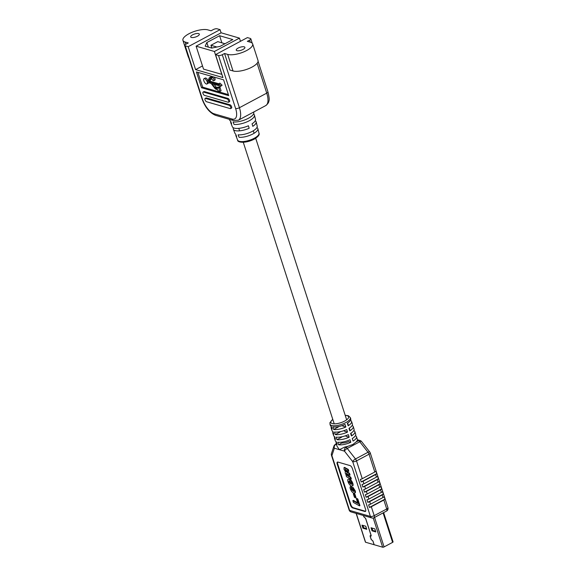 <?xml version="1.0" encoding="UTF-8"?>
<svg xmlns="http://www.w3.org/2000/svg" width="576" height="576" viewBox="0 0 576 576"><rect width="100%" height="100%" fill="white"/><g stroke="black" fill="none" stroke-linecap="round" stroke-linejoin="round"><path stroke-width="0.86" d="M196.106 46.174L221.155 32.803L239.443 38.117L214.402 51.487L196.106 46.174L203.522 69.12L221.911 74.383M239.443 38.117L240.473 41.299M214.402 51.487L221.81 74.426M232.812 39.564L220.061 46.375L211.709 48.082L205.178 46.181L206.842 42.538L219.593 35.726L232.812 39.564M221.89 42.833L219.593 35.726M208.318 47.095L206.842 42.538M216.907 47.016L210.931 45.281L217.764 41.638L225 43.74M210.931 45.281L211.824 48.053M208.937 81.842L209.75 79.027A1.512 0.648 61.9 0 1 209.923 78.79A1.512 0.648 61.9 0 1 210.197 78.775L212.184 79.351A1.814 0.778 -118.1 0 0 213.444 80.698A1.814 0.778 -118.1 0 0 213.775 80.683A1.814 0.778 -118.1 0 0 213.761 79.034A1.814 0.778 -118.1 0 0 212.4 77.458A1.814 0.778 -118.1 0 0 212.062 77.479A1.814 0.778 -118.1 0 0 211.838 78.278L209.858 77.702A2.714 1.166 -118.1 0 0 209.362 77.731A2.714 1.166 -118.1 0 0 209.052 78.156L208.166 81.23A1.512 0.648 61.9 0 1 207.994 81.468A1.512 0.648 61.9 0 1 207.72 81.482L206.892 81.245A3.031 1.303 -118.1 0 0 204.617 78.617A3.031 1.303 -118.1 0 0 204.062 78.646A3.031 1.303 -118.1 0 0 204.084 81.396A3.031 1.303 -118.1 0 0 206.359 84.024A3.031 1.303 -118.1 0 0 206.914 83.995A3.031 1.303 -118.1 0 0 207.238 82.318L210.802 83.347A1.512 0.648 61.9 0 1 211.522 83.938L214.783 88.222A2.714 1.166 -118.1 0 0 216.079 89.28L217.678 89.748L218.023 90.828L219.953 91.39L221.09 90.785L220.046 87.545L218.117 86.983L216.979 87.595L217.332 88.675L215.734 88.214A1.512 0.648 61.9 0 1 215.006 87.617L212.026 83.707L219.485 85.867L219.83 86.954L222.12 85.212L219.924 83.11L218.786 83.714L219.139 84.802L208.937 81.842L210.082 81.23L210.744 78.934M213.286 76.838A1.814 0.778 -118.1 0 0 213.206 76.867L212.062 77.479M213.775 80.683L214.913 80.071A1.814 0.778 -118.1 0 0 214.992 78.66A1.814 0.778 -118.1 0 0 213.826 76.997M208.31 80.719L208.037 80.64A3.031 1.303 -118.1 0 0 205.754 78.012A3.031 1.303 -118.1 0 0 205.2 78.041L204.062 78.646M206.914 83.995L208.058 83.39A3.031 1.303 -118.1 0 0 208.447 82.663M242.993 49.457A4.536 1.584 -17.9 0 0 244.901 47.362A4.536 1.584 -17.9 0 0 238.169 48.06A4.536 1.584 -17.9 0 0 236.261 50.155A4.536 1.584 -17.9 0 0 242.993 49.457M197.424 36.223A4.536 1.584 -17.9 0 0 199.332 34.128A4.536 1.584 -17.9 0 0 192.6 34.826A4.536 1.584 -17.9 0 0 190.692 36.922A4.536 1.584 -17.9 0 0 197.424 36.223M221.09 32.839L220.068 29.657L217.102 28.8A2.858 1.001 -17.9 0 0 213.307 29.578L211.032 30.787L207.914 29.887A14.292 4.99 -17.9 0 0 188.935 33.761A14.292 4.99 -17.9 0 0 182.93 40.356A14.292 4.99 -17.9 0 0 185.148 42.048L188.258 42.948L185.983 44.165A2.858 1.001 -17.9 0 0 184.781 45.482A2.858 1.001 -17.9 0 0 185.227 45.821L188.186 46.685L195.595 69.624L222.941 77.566L215.532 54.626L218.491 55.483A2.858 1.001 -17.9 0 0 222.286 54.706L224.561 53.496L227.678 54.396A14.292 4.99 -17.9 0 0 243.756 51.898A14.292 4.99 -17.9 0 0 252.662 43.927A14.292 4.99 -17.9 0 0 250.445 42.235L247.334 41.335L249.61 40.118A2.858 1.001 -17.9 0 0 250.812 38.801A2.858 1.001 -17.9 0 0 250.366 38.462L247.406 37.598L215.532 54.626M233.446 127.829A11.988 4.183 -17.9 0 0 233.345 129.269A11.988 4.183 -17.9 0 0 249.149 128.282L248.422 125.762A12.161 4.248 -17.9 0 1 232.351 126.77L230.767 122.782A12.442 4.342 -17.9 0 0 231.617 123.71L230.652 121.241A12.614 4.406 -17.9 0 1 229.781 120.29L229.406 119.347M257.004 127.382L257.076 127.663A11.534 4.025 162.1 0 1 257.861 128.664A11.534 4.025 162.1 0 1 252.986 133.898A11.534 4.025 162.1 0 1 239.069 137.282L238.104 134.806A11.707 4.09 162.1 0 0 252.259 131.378A11.707 4.09 162.1 0 0 257.198 126.058L256.154 121.896A11.988 4.183 162.1 0 1 252.792 126.338L252.065 123.811A12.161 4.248 162.1 0 0 255.492 119.297L254.448 115.135A12.442 4.342 162.1 0 1 249.192 120.787A12.442 4.342 162.1 0 1 234.05 124.423L233.086 121.946A12.614 4.406 162.1 0 0 248.458 118.26A12.614 4.406 162.1 0 0 253.786 112.536L253.663 112.046M230.774 121.55A12.442 4.342 -17.9 0 0 230.767 122.782M233.345 129.269L234.929 133.258A11.707 4.09 -17.9 0 0 235.67 134.1L236.635 136.577A11.534 4.025 -17.9 0 1 235.915 135.749A11.534 4.025 -17.9 0 1 235.901 134.676M197.885 72.367L202.658 87.134L228.37 94.601M212.148 77.436L210.996 77.098A2.714 1.166 -118.1 0 0 210.499 77.126L209.362 77.731M218.801 83.765L210.082 81.23M216.994 87.638L216.871 87.602A1.512 0.648 61.9 0 1 216.151 87.012L214.085 84.305M228.528 102.226L229.442 101.743A1.858 0.799 -118.1 0 0 229.428 100.058A1.858 0.799 -118.1 0 0 228.031 98.446L204.336 91.562A1.858 0.799 -118.1 0 0 203.998 91.584L203.083 92.066A1.858 0.799 -118.1 0 0 203.098 93.751A1.858 0.799 -118.1 0 0 204.494 95.364L228.19 102.247A1.858 0.799 -118.1 0 0 228.528 102.226A1.858 0.799 -118.1 0 0 228.521 100.541A1.858 0.799 -118.1 0 0 227.117 98.928L203.422 92.052A1.858 0.799 -118.1 0 0 203.083 92.066M196.416 71.942L201.521 87.739L228.708 95.638L223.603 79.834L196.416 71.942M230.587 108.598L231.502 108.115A1.858 0.799 -118.1 0 0 231.487 106.43A1.858 0.799 -118.1 0 0 230.09 104.818L206.395 97.934A1.858 0.799 -118.1 0 0 206.05 97.956L205.142 98.438A1.858 0.799 -118.1 0 0 205.157 100.123A1.858 0.799 -118.1 0 0 206.554 101.736L230.249 108.619A1.858 0.799 -118.1 0 0 230.587 108.598A1.858 0.799 -118.1 0 0 230.573 106.913A1.858 0.799 -118.1 0 0 229.176 105.3L205.481 98.424A1.858 0.799 -118.1 0 0 205.142 98.438M253.541 114.019A12.442 4.342 162.1 0 1 254.448 115.135M255.226 120.787A11.988 4.183 162.1 0 1 256.154 121.896M252.662 43.927L258.012 60.494A14.292 4.99 -17.9 0 1 249.113 68.465A14.292 4.99 -17.9 0 1 233.028 70.963L229.918 70.063L224.561 53.496M220.068 29.657L188.186 46.685M202.493 65.938L195.595 69.624M182.93 40.356L188.28 56.923A14.292 4.99 -17.9 0 0 188.705 57.629M202.658 87.134L201.521 87.739M206.892 81.245L208.037 80.64M219.953 91.39L218.909 88.15L220.046 87.545M218.909 88.15L216.979 87.595M219.83 86.954L222.12 85.212M220.982 85.824L218.786 83.714M363.42 515.506L363.852 516.83L365.573 518.364L371.095 535.471L371.059 535.946L370.166 535.644L370.116 536.227L371.16 539.46L372.881 541.001L374.141 544.68M374.083 544.709L365.58 542.239A1.087 0.382 162.1 0 1 365.414 542.117A1.087 0.382 162.1 0 1 365.479 541.908M392.904 541.728A1.087 0.382 162.1 0 1 393.07 541.858A1.087 0.382 162.1 0 1 392.609 542.362L384.098 546.905A1.087 0.382 162.1 0 1 382.651 547.2L374.155 544.73L372.96 541.022L371.239 539.482L370.195 536.249L370.231 535.774L371.124 536.076L371.174 535.493L365.645 518.386L363.931 516.852L363.499 515.527M366.523 528.624L363.715 527.81L362.945 525.413M375.595 531.259L372.78 530.446L372.01 528.041M366.746 529.308L365.753 526.226L361.966 525.132L362.966 528.214L366.746 529.308M375.811 531.943L374.818 528.862L371.038 527.76L372.031 530.842L375.811 531.943M363.715 527.81L362.966 528.214M372.78 530.446L372.031 530.842M331.38 426.643A10.721 3.744 -17.9 0 0 331.171 428.033A10.721 3.744 -17.9 0 0 332.15 429.034L331.322 426.485A10.721 3.744 -17.9 0 1 330.35 425.484L329.89 422.726L332.748 419.299M333.67 429.473A10.721 3.744 -17.9 0 0 345.881 426.982L345.053 424.433A10.721 3.744 -17.9 0 1 332.842 426.924L333.67 429.473L338.429 426.931M333.022 431.741A10.721 3.744 -17.9 0 0 332.82 433.13A10.721 3.744 -17.9 0 0 333.792 434.131L332.971 431.582A10.721 3.744 -17.9 0 1 331.992 430.582L331.171 428.033M335.311 434.57A10.721 3.744 -17.9 0 0 347.522 432.079L346.702 429.53A10.721 3.744 -17.9 0 1 334.49 432.022L335.311 434.57L340.07 432.029M334.67 436.838A10.721 3.744 -17.9 0 0 334.462 438.228A10.721 3.744 -17.9 0 0 335.441 439.229L334.62 436.68A10.721 3.744 -17.9 0 1 333.641 435.679L332.82 433.13M336.96 439.668A10.721 3.744 -17.9 0 0 349.171 437.177L348.35 434.628A10.721 3.744 -17.9 0 1 336.139 437.119L336.96 439.668L341.719 437.126M336.319 441.936A10.721 3.744 -17.9 0 0 336.11 443.326A10.721 3.744 -17.9 0 0 337.09 444.326L336.269 441.778A10.721 3.744 -17.9 0 1 335.29 440.777L334.462 438.228M338.609 444.766A10.721 3.744 -17.9 0 0 350.82 442.274L349.992 439.726A10.721 3.744 -17.9 0 1 337.781 442.217L338.609 444.766L341.993 442.958A6.538 2.282 -17.9 0 0 348.559 441.619L350.82 442.274M336.11 443.326L337.09 446.35L339.415 449.683L344.743 447.048A10.721 3.744 -17.9 0 0 348.3 446.134L352.901 444.463L356.105 441.965A10.721 3.744 -17.9 0 0 357.271 440.359L357.48 439.754L360.086 440.51A2.858 2.383 -73.8 0 0 358.466 440.705L357.271 440.359M363.089 481.248A2.858 1.001 -17.9 0 1 361.202 481.939L360.382 479.39A2.858 1.001 -17.9 0 0 362.261 478.699L374.789 472.01A2.858 1.001 -17.9 0 0 375.912 471.096L376.74 473.645A2.858 1.001 -17.9 0 1 375.61 474.559L363.089 481.248L363.91 483.797L376.438 477.108A2.858 1.001 -17.9 0 0 377.561 476.194L378.382 478.742A2.858 1.001 -17.9 0 1 377.258 479.657L364.73 486.346L365.558 488.894L378.079 482.206A2.858 1.001 -17.9 0 0 379.21 481.291L380.03 483.84A2.858 1.001 -17.9 0 1 378.907 484.754L366.379 491.443L367.207 493.992L379.728 487.303A2.858 1.001 -17.9 0 0 380.851 486.389L381.679 488.938A2.858 1.001 -17.9 0 1 380.549 489.852L368.028 496.541L368.849 499.09L381.377 492.401A2.858 1.001 -17.9 0 0 382.5 491.486L383.321 494.035A2.858 1.001 -17.9 0 1 382.198 494.95L369.677 501.638L370.498 504.187L383.018 497.498A2.858 1.001 -17.9 0 0 384.149 496.584L384.97 499.133A2.858 1.001 -17.9 0 1 383.846 500.047L371.318 506.736L374.198 515.657L386.726 508.968L383.846 500.047M345.859 474.883L346.471 475.229L345.19 472.997L345.362 471.55L343.915 469.051L344.347 467.676L343.958 467.683L344.419 467.438L348.25 469.39L348.826 471.182L348.365 471.427L345.132 469.584L344.959 470.124L345.427 469.879L346.234 471.182L349.502 473.263L350.078 475.063L349.618 475.308L346.378 473.501L346.226 474.034L346.687 473.789L348.034 475.51L350.755 477.144L351.331 478.937L350.87 479.182L346.442 476.676L346.111 474.754M345.593 469.339L345.427 469.879M346.838 473.249L346.687 473.789M349.272 478.98L348.811 479.225C350.28 479.765 351.461 481.219 352.361 483.595C352.915 485.453 352.663 486.288 351.598 486.108C350.122 485.626 348.926 484.171 348.012 481.738C347.443 479.837 347.71 479.002 348.811 479.225L349.272 478.98C350.741 479.52 351.922 480.974 352.822 483.35C353.376 485.208 353.124 486.043 352.066 485.856M365.609 511.265A2.858 1.224 61.9 0 1 365.342 511.229L353.196 507.701A2.858 1.224 61.9 0 1 350.849 504.713L337.68 463.932A2.858 1.224 61.9 0 1 337.651 462.031M352.843 500.609L357.89 503.489L356.335 498.658L356.796 498.413L357.818 499.032L359.95 505.613L359.482 505.858L353.419 502.409L352.843 500.609L353.304 500.364L357.689 502.862M353.779 493.596L354.946 494.258L356.047 497.664L355.586 497.909L354.42 497.254L353.318 493.848L353.779 493.596M352.49 487.534L354.751 491.004C355.234 492.71 354.953 493.43 353.923 493.171C352.44 492.667 351.238 491.213 350.294 488.801C349.834 487.332 349.985 486.605 350.762 486.605L351.432 488.398L351.115 489.19L353.513 491.45L353.974 490.759L352.915 489.254L352.49 487.534L352.951 487.289L355.212 490.759C355.694 492.466 355.414 493.186 354.384 492.919M351.223 486.36L350.352 486.655L351.223 486.36L351.9 488.153L351.583 488.945L354.031 491.22M329.933 424.21A10.721 3.744 162.1 0 0 345.83 422.568A10.721 3.744 162.1 0 0 350.338 417.614L350.748 418.889A10.721 3.744 -17.9 0 1 347.335 423.216L348.156 425.765A10.721 3.744 -17.9 0 0 351.569 421.438L352.397 423.986A10.721 3.744 -17.9 0 1 348.977 428.314L349.805 430.862A10.721 3.744 -17.9 0 0 353.218 426.535L354.038 429.084A10.721 3.744 -17.9 0 1 350.626 433.411L351.446 435.96A10.721 3.744 -17.9 0 0 354.866 431.633L355.687 434.182A10.721 3.744 -17.9 0 1 352.274 438.509L353.095 441.058A10.721 3.744 -17.9 0 0 356.508 436.738A10.721 3.744 -17.9 0 0 355.536 435.73L355.478 435.571M354.866 431.633A10.721 3.744 -17.9 0 0 353.887 430.632L353.837 430.474M353.218 426.535A10.721 3.744 -17.9 0 0 352.238 425.534L352.188 425.376M351.569 421.438A10.721 3.744 -17.9 0 0 350.59 420.437L350.539 420.278M345.996 436.255L349.171 437.177M344.347 431.158L347.522 432.079M342.706 426.06L345.881 426.982M350.388 504.958L337.219 464.177A2.858 1.224 61.9 0 1 337.392 462.096A2.858 1.224 61.9 0 1 337.91 462.067L350.064 465.595A2.858 1.224 61.9 0 1 352.404 468.59L365.58 509.371A2.858 1.224 61.9 0 1 365.407 511.452A2.858 1.224 61.9 0 1 364.882 511.481L352.728 507.946A2.858 1.224 61.9 0 1 350.388 504.958L350.849 504.713M356.335 498.658L357.818 499.032M357.358 499.277L359.482 505.858M353.318 493.848L354.946 494.258M354.485 494.503L355.586 497.909M353.974 490.759L353.513 491.45L353.981 491.206M351.115 489.19L351.583 488.945M351.173 488.434L351.9 488.153M354.751 491.004L355.212 490.759M355.104 492.912L353.923 493.171M352.735 485.827L351.598 486.108M349.243 480.946L348.79 481.968L351.036 484.344L351.569 483.314L350.798 482.018L348.876 480.953M349.704 480.701L349.25 481.723L351.468 484.337M352.361 483.595L352.822 483.35M348.79 481.968L349.25 481.723M346.378 473.501L346.226 474.034L347.566 475.762L350.287 477.389L350.755 477.144M350.287 477.389L350.87 479.182M348.286 476.251L348.746 476.006M347.566 475.762L348.034 475.51M345.132 469.584L345.766 471.427L349.034 473.515L349.502 473.263M349.034 473.515L349.618 475.308M345.766 471.427L346.234 471.182M344.815 467.424L344.347 467.676L347.782 469.634L348.25 469.39M347.782 469.634L348.365 471.427M370.498 504.187A2.858 1.001 -17.9 0 1 368.611 504.878L369.432 507.427A2.858 1.001 -17.9 0 0 371.318 506.736M368.849 499.09A2.858 1.001 -17.9 0 1 366.962 499.781L367.79 502.33A2.858 1.001 -17.9 0 0 369.677 501.638M367.207 493.992A2.858 1.001 -17.9 0 1 365.321 494.683L366.142 497.232A2.858 1.001 -17.9 0 0 368.028 496.541M365.558 488.894A2.858 1.001 -17.9 0 1 363.672 489.586L364.493 492.134A2.858 1.001 -17.9 0 0 366.379 491.443M363.91 483.797A2.858 1.001 -17.9 0 1 362.023 484.488L362.851 487.037A2.858 1.001 -17.9 0 0 364.73 486.346M369.432 507.427L384.97 499.133M367.79 502.33L383.321 494.035M366.142 497.232L381.679 488.938M364.493 492.134L380.03 483.84M362.851 487.037L378.382 478.742M361.202 481.939L376.74 473.645M352.39 438.883A6.538 2.282 -17.9 0 0 352.57 438.329M258.991 133.164C259.841 134.669 258.221 136.692 254.138 139.226C244.591 143.986 236.952 142.2 237.629 140.069A11.232 3.917 -17.9 0 0 254.254 138.262A11.232 3.917 -17.9 0 0 258.991 133.164L257.861 128.664M185.227 45.821L202.349 98.842A14.292 6.134 -118.1 0 0 214.063 113.789L232.135 119.038A14.292 6.134 -118.1 0 0 235.613 108.504L218.491 55.483M222.286 54.706L239.414 107.726L266.738 93.132L257.098 63.295M250.279 42.192L249.61 40.118M185.854 44.237L185.148 42.048M233.028 70.963L227.678 54.396M265.702 105.617A17.15 7.366 -118.1 0 0 266.738 93.132A2.858 1.001 -17.9 0 0 267.934 91.814C269.194 97.128 269.51 100.166 268.884 100.944C268.884 102.377 267.818 103.939 265.702 105.617L238.378 120.204A17.15 7.366 61.9 0 0 239.414 107.726A2.858 1.001 -17.9 0 1 235.613 108.504M202.349 98.842A2.858 1.001 162.1 0 1 201.902 98.503L184.781 45.482M214.063 113.789A2.858 2.383 106.2 0 0 215.539 115.322C209.534 112.752 204.984 107.143 201.902 98.503M232.135 119.038A2.858 2.383 106.2 0 0 233.618 120.571L215.539 115.322M203.422 92.052L204.336 91.562M227.117 98.928L228.031 98.446M205.481 98.424L206.395 97.934M229.176 105.3L230.09 104.818M215.734 88.214L216.871 87.602M215.006 87.617L216.151 87.012M209.75 79.027L210.218 78.775M209.858 77.702L210.996 77.098M207.72 81.482L208.159 81.245M365.58 542.239L356.278 513.425M392.609 542.362L383.098 512.892M382.651 547.2L373.226 518.018M384.098 546.905L374.58 517.442M332.798 419.45A9.288 3.24 -17.9 0 0 333.158 423.763A9.288 3.24 -17.9 0 0 344.664 421.07A9.288 3.24 -17.9 0 0 345.233 415.433M331.466 455.285A2.858 1.001 -17.9 0 0 331.906 455.623A2.858 2.39 -161.7 0 1 331.466 453.506A2.858 2.858 0 0 0 331.466 455.285L349.15 510.048A2.858 1.001 -17.9 0 0 349.596 510.386L370.404 516.434L352.714 461.664L344.484 451.159L334.354 448.214L331.906 455.623L349.596 510.386A2.858 2.383 -73.8 0 0 351.072 511.913L371.887 517.961A2.858 2.858 0 0 0 374.026 517.738L386.554 511.049A2.858 2.858 0 0 0 387.929 507.65L370.238 452.88A2.858 2.858 0 0 0 369.77 452.002L361.534 441.49A2.858 2.858 0 0 0 360.086 440.51M374.789 472.01L369.036 454.205L356.515 460.894L362.261 478.699M376.438 477.108L375.61 474.559M378.079 482.206L377.258 479.657M379.728 487.303L378.907 484.754M381.377 492.401L380.549 489.852M383.018 497.498L382.198 494.95M336.377 444.146L335.808 444.449L336.542 444.665M344.743 447.048L345.938 447.394L348.3 446.134M356.105 441.965L358.466 440.705A2.858 1.224 61.9 0 1 359.777 441.763L347.256 448.452L355.486 458.957L368.006 452.268L359.777 441.763A2.858 0.979 -38.1 0 1 361.534 441.49M337.68 463.932L337.219 464.177M365.342 511.229L364.882 511.481M353.196 507.701L352.728 507.946M347.062 472.385L347.522 472.133M345.118 468.115L345.586 467.863M374.026 517.738A2.858 1.224 61.9 0 0 374.198 515.657A2.858 1.001 -17.9 0 1 370.404 516.434A2.858 2.383 106.2 0 0 371.887 517.961M387.929 507.65A2.858 1.001 -17.9 0 1 386.726 508.968A2.858 1.224 61.9 0 1 386.554 511.049M352.714 461.664A2.858 1.001 -17.9 0 0 356.515 460.894A2.858 1.224 61.9 0 0 355.486 458.957A2.858 0.979 -38.1 0 0 352.714 461.664M334.354 448.214A2.858 2.383 -73.8 0 1 335.808 444.449A2.858 1.224 61.9 0 0 335.282 444.478A2.858 2.858 0 0 0 333.914 446.105A2.858 2.39 18.3 0 0 334.354 448.214M344.484 451.159A2.858 0.979 -38.1 0 1 347.256 448.452A2.858 1.224 61.9 0 0 345.938 447.394A2.858 2.383 106.2 0 0 344.484 451.159M369.77 452.002A2.858 0.979 -38.1 0 0 368.006 452.268A2.858 1.224 61.9 0 1 369.036 454.205A2.858 1.001 -17.9 0 0 370.238 452.88M237.629 140.069L235.915 135.749M267.934 91.814L258.084 61.315M252.238 43.222L250.812 38.801M233.618 120.571L238.378 120.204M365.414 542.117L356.134 513.389M393.07 541.858L383.623 512.611M356.508 436.738L357.487 439.762M349.15 510.048A2.858 2.858 0 0 0 351.072 511.913M331.466 453.506L333.914 446.105M335.282 444.478L336.305 443.93M350.338 417.614L348.372 415.735L345.182 415.282M253.296 130.788L254.095 133.265M255.715 138.29L346.651 419.825M347.674 423L348.502 425.549M349.322 428.098L350.15 430.646M350.971 433.195L351.792 435.744M238.781 128.354L239.58 130.838M243.281 142.308L334.217 423.835"/></g></svg>
